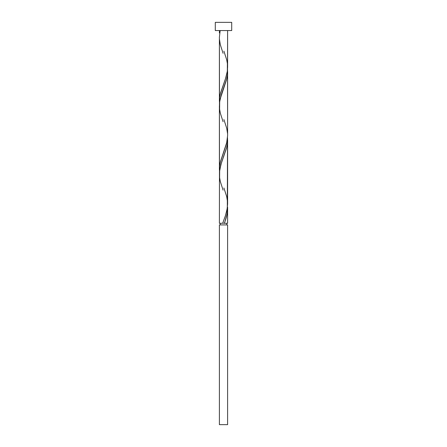 <?xml version="1.0" encoding="UTF-8"?>
<svg xmlns="http://www.w3.org/2000/svg" width="447" height="447" viewBox="0 0 447 447"><rect width="100%" height="100%" fill="white"/><g stroke="black" fill="none" stroke-linecap="round" stroke-linejoin="round"><path stroke-width="0.67" d="M219.393 224.914L219.393 424.65L227.607 424.65L227.607 224.914L219.393 224.914L227.607 224.914L227.607 424.65L219.393 424.65L219.393 224.914M220.215 223.271L220.215 224.914L220.215 223.271M226.785 224.914L226.785 223.271L226.785 224.914M215.292 22.35L215.292 30.558L231.708 30.558L231.708 22.35L215.292 22.35L231.708 22.35L231.708 30.558L215.292 30.558L215.292 22.35M224.992 221.41L224.316 223.271L227.607 223.271L227.607 208.347L227.076 213.945L224.992 221.41M223.092 190.148L220.287 181.46L219.606 177.66L219.678 170.061L221.539 162.457L226.713 147.253L227.394 143.453L227.523 137.749L227.322 208.067L225.461 215.672L222.684 223.271L219.393 223.271L222.684 223.271L225.729 214.839L226.992 210.012L227.607 203.988L227.607 139.928L227.294 144.202L226.405 148.482L220.896 164.524L219.471 172.006L219.393 223.271L219.471 176.286M223.092 121.735L220.287 113.041L219.606 109.241L219.678 101.642L221.539 94.038L226.713 78.834L227.394 75.035L227.523 69.33L227.607 135.57L226.573 143.453L220.287 162.457L219.606 166.256L219.477 171.961L219.393 105.721L219.393 169.782L219.706 165.507L220.594 161.227L226.914 141.984L227.607 135.57L227.607 71.509L227.294 75.783L226.405 80.063L220.086 99.307L219.471 103.587L219.471 107.867M223.908 51.137L226.713 59.831L227.394 63.63L227.322 71.229L225.461 78.834L220.287 94.038L219.606 97.837L219.477 103.542L219.393 37.302L220.159 30.558L219.393 37.302L219.393 101.363L219.706 97.088L220.594 92.808L225.78 77.845L227.294 71.425L227.607 67.151L227.607 30.558L227.529 65.005M227.579 207.073L227.607 223.271L224.316 223.271C226.366 218.298 227.462 213.325 227.607 208.347L227.579 207.073M223.908 187.975L226.713 196.663L227.529 201.843M223.092 53.316L220.287 44.627L219.471 39.448M223.908 119.556L226.713 128.25L227.529 133.424M219.393 32.944L219.494 30.558L219.393 32.944M223.5 223.271L224.316 223.271L223.5 223.271M223.779 87.88L223.908 87.523M223.779 156.299L223.908 155.942M223.092 222.187L223.232 221.807"/></g></svg>

